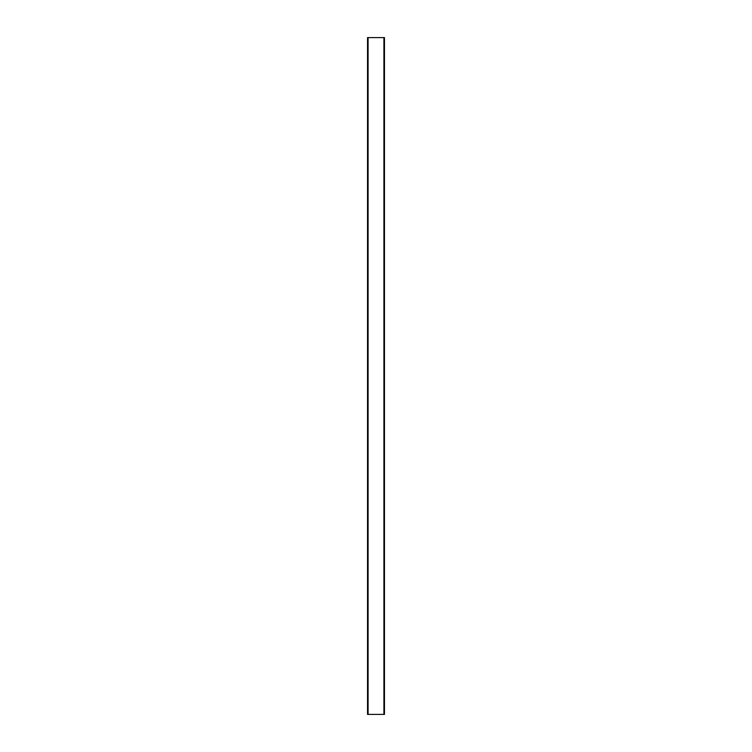 <?xml version="1.0" encoding="UTF-8"?>
<svg xmlns="http://www.w3.org/2000/svg" width="752" height="752" viewBox="0 0 752 752"><rect width="100%" height="100%" fill="white"/><g stroke="black" fill="none" stroke-linecap="round" stroke-linejoin="round"><path stroke-width="1.13" d="M368.085 714.4L384.46 714.4L384.46 37.6L368.085 37.6L368.085 714.4L367.54 714.4L367.54 37.6L368.085 37.6M383.915 714.4L383.915 37.6"/></g></svg>
